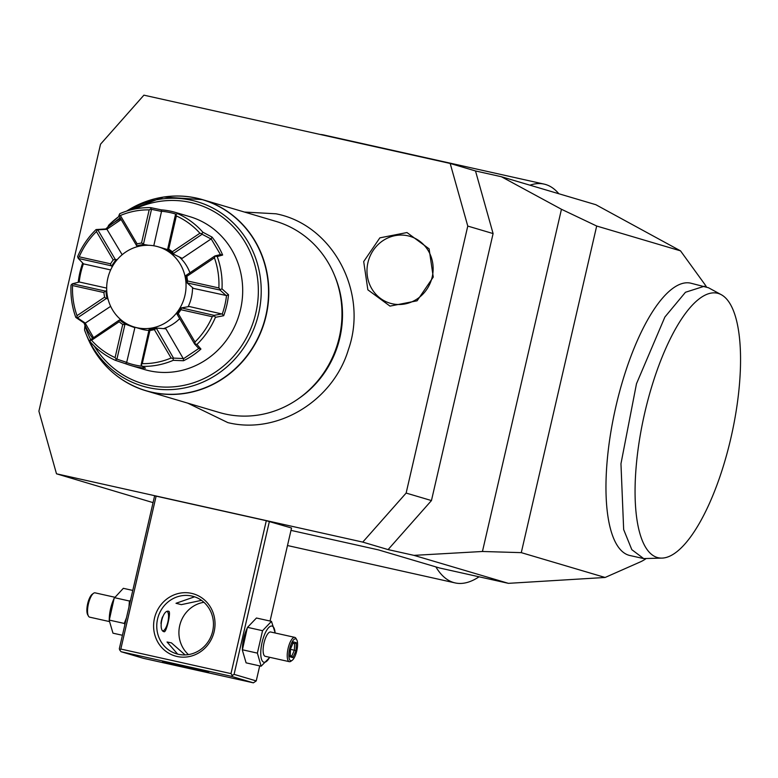<?xml version="1.0" encoding="UTF-8"?>
<svg xmlns="http://www.w3.org/2000/svg" width="778" height="778" viewBox="0 0 778 778"><rect width="100%" height="100%" fill="white"/><g stroke="black" fill="none" stroke-linecap="round" stroke-linejoin="round"><path stroke-width="1.17" d="M119.316 648.774L154.618 495.858L156.125 496.14L120.823 649.047L119.793 650.126L119.316 648.774M290.991 530.382L378.351 549.861L439.56 567.989L508.413 583.344L413.974 555.366L388.086 549.599L362.762 542.101L56.493 473.802L153.062 502.627M120.823 649.047L230.988 673.612L266.3 520.706L156.125 496.14M270.054 621.048L291.536 528.009L266.3 520.706M56.493 473.802L38.9 411.183L100.537 144.193L143.911 95.159L450.18 163.458L475.504 170.956L501.392 176.732L561.453 209.272L482.448 551.485L413.974 555.366M475.504 170.956L493.096 233.575L431.45 500.565L388.086 549.599M561.453 209.272L596.687 226.028L521.279 552.643L482.448 551.485M521.279 552.643L605.119 577.471L640.323 561.91A147.703 48.82 102.6 0 0 645.691 558.896M508.413 583.344L605.119 577.471M596.687 226.028L680.517 250.856L595.831 204.702L501.392 176.732M706.366 286.79A147.703 48.82 102.6 0 0 704.498 283.941L680.517 250.856M721.274 294.697L708.495 287.753L690.631 283.143A139.525 46.116 102.6 0 0 651.118 313.942A139.525 46.116 102.6 0 0 607.19 460.702A139.525 46.116 102.6 0 0 629.898 555.511L643.669 558.585L662.545 558.079A135.528 44.793 102.6 0 0 719.854 476.856A135.528 44.793 102.6 0 0 739.1 334.608A135.528 44.793 102.6 0 0 721.274 294.697A135.528 44.793 102.6 0 0 682.345 317.803A135.528 44.793 102.6 0 0 636.103 467.452A135.528 44.793 102.6 0 0 662.545 558.079M493.096 233.575L467.773 226.077L406.135 493.067L431.45 500.565M450.18 163.458L467.773 226.077M406.135 493.067L362.762 542.101M406.972 232.544L429.106 248.843L433.258 277.085L417.105 300.794L389.992 306.114L367.858 289.815L363.696 261.564L379.859 237.854L406.972 232.544M320.128 134.458A204.313 67.53 -77.4 0 1 323.726 134.964L544.065 184.094A204.313 67.53 -77.4 0 1 558.837 193.741M529.964 185.193A204.313 67.53 -77.4 0 1 544.065 184.094M479.073 576.799A204.313 67.53 -77.4 0 1 455.14 582.917A204.313 67.53 -77.4 0 1 435.875 566.899M334.589 275.548L335.279 277.231A97.464 91.969 106.5 0 1 339.869 337.691A97.464 91.969 106.5 0 1 299.511 397.976L298.023 399.017A99.662 94.041 -73.5 0 0 339.286 337.37A99.662 94.041 -73.5 0 0 334.589 275.548A99.662 94.041 -73.5 0 0 275.782 221.331L202.62 199.664A99.662 94.041 106.5 0 1 265.347 318.824A99.662 94.041 106.5 0 1 151.904 392.316A99.662 94.041 106.5 0 1 146.011 390.789A99.662 94.041 106.5 0 1 114.181 373.732M127.203 210.926A96.151 90.725 106.5 0 1 251.79 248.872A96.151 90.725 106.5 0 1 207.93 379.732A96.151 90.725 106.5 0 1 86.008 333.85L87.243 336.903C99.049 364.104 118.635 382.056 146.011 390.789L219.182 412.457A99.662 94.041 -73.5 0 0 225.066 413.984A99.662 94.041 -73.5 0 0 298.023 399.017M108.657 225.26L119.19 216.245A96.151 90.725 106.5 0 0 108.687 225.231L107.695 227.264M84.52 329.96L84.977 325.214M87.243 336.903L87.243 336.903A99.574 93.963 -73.5 0 0 214.709 383.282A99.574 93.963 -73.5 0 0 257.606 246.111A99.574 93.963 -73.5 0 0 126.581 211.13L163.681 197.009L202.62 199.664A99.662 94.041 106.5 0 0 196.727 198.137A99.662 94.041 106.5 0 0 166.638 196.639M130.675 365.456L144.445 369.531A79.735 75.233 -73.5 0 0 240.538 309.459A79.735 75.233 -73.5 0 0 189.735 216.634L175.964 212.559A79.735 75.233 106.5 0 1 181.002 214.261L177.598 213.639A79.735 75.233 106.5 0 1 202.844 232.204L212.044 237.086A79.735 75.233 106.5 0 1 222.644 255.038L217.227 256.575A79.735 75.233 106.5 0 1 222.002 288.862L228.518 294.755A79.735 75.233 -73.5 0 1 226.768 305.384A79.735 75.233 -73.5 0 1 223.675 315.712L215.428 317.327A79.735 75.233 106.5 0 1 196.951 344.43L200.938 349.05A79.735 75.233 106.5 0 1 183.501 360.749L173.27 360.311A79.735 75.233 106.5 0 1 142.345 366.35L145.467 368.179A79.735 75.233 106.5 0 1 130.675 365.456A79.735 75.233 106.5 0 1 125.637 363.754L115.426 360.35A79.735 75.233 106.5 0 1 90.19 341.785L90.141 340.025L91.541 340.278A77.236 72.879 -73.5 0 0 115.086 357.588L122.739 324.416L124.898 324.611L116.924 359.125L116.34 359.29L115.086 357.588M92.446 338.08A79.735 75.233 106.5 0 1 84.005 322.977L75.806 317.414A79.735 75.233 106.5 0 1 71.031 285.127L71.955 284.096L72.568 285.555A77.236 72.879 -73.5 0 0 77.022 315.664L104.612 297.157L106.197 298.587L77.489 317.852L76.915 317.609L77.022 315.664M82.701 263.013A79.735 75.233 -73.5 0 0 79.871 272.631A79.735 75.233 -73.5 0 0 78.228 282.297M83.421 263.742A78.238 73.822 -73.5 0 0 79.191 282.064M110.661 269.927L83.557 263.888L78.286 258.442L77.596 256.662A79.735 75.233 106.5 0 1 96.083 229.559L105.701 228.965A79.735 75.233 106.5 0 1 120.571 218.589M148.569 245.284L143.901 244.525A42.858 40.437 -73.5 0 0 136.772 245.916L118.869 215.701L119.763 213.678A79.735 75.233 106.5 0 1 150.689 207.638L161.182 209.836A79.735 75.233 106.5 0 1 175.964 212.559M176.285 214.222A78.238 73.822 -73.5 0 0 161.561 211.266L161.182 209.836M211.062 238.982L182.169 258.364L173.348 254.075L173.387 253.521L202.105 234.266L211.062 238.982L212.044 237.086M217.227 256.575L214.903 255.943L220.456 254.581L211.101 238.729M173.27 360.311L173.183 358.541L171.102 358.016L154.336 329.609A44.297 41.798 106.5 0 1 149.921 330.475L142.267 363.647L141.1 364.804L149.123 329.464A42.858 40.437 -73.5 0 0 156.261 328.073L165.899 328.812L183.384 358.804L198.779 348.476L194.578 343.964L177.034 314.137A42.858 40.437 -73.5 0 0 181.303 307.884L189.287 306.522L222.245 314.069A78.238 73.822 -73.5 0 0 226.515 295.562L193.479 288.395L187.07 282.9A42.858 40.437 -73.5 0 0 185.971 275.451L214.903 255.943M132.406 326.4A42.858 40.437 -73.5 0 0 134.866 327.703L126.629 362.567A78.238 73.822 -73.5 0 0 142.286 366.273M110.661 306.338L85.24 323.162L93.409 337.428M106.742 290.855L105.079 291.04L72.442 283.766L79.375 282.015L106.664 288.103M121.135 219.542L106.917 229.257L122.165 254.727M161.561 211.266L153.781 245.78M167.513 249.68A41.856 39.493 -73.5 0 0 164.732 248.736L158.245 246.811A41.856 39.493 106.5 0 0 107.802 278.349A41.856 39.493 -73.5 0 0 134.468 327.081L140.954 329.006A41.856 39.493 -73.5 0 0 143.434 329.648A41.856 39.493 -73.5 0 0 148.734 330.436M163.458 328.647A41.856 39.493 -73.5 0 0 179.66 318.688M188.15 306.726A41.856 39.493 -73.5 0 0 191.349 297.711L191.456 297.225A41.856 39.493 -73.5 0 0 192.536 287.578M189.9 272.708A41.856 39.493 -73.5 0 0 179.31 256.944M177.598 213.639L175.458 214.67L167.523 249.787A42.858 40.437 -73.5 0 1 173.348 254.075M175.809 214.436L176.363 215.934L168.709 249.106L167.484 249.184M168.709 249.106A44.297 41.798 106.5 0 1 172.308 251.751L199.907 233.244A77.236 72.879 -73.5 0 0 176.363 215.934M199.907 233.244L202.008 233.701L202.844 232.204M202.105 234.266L202.008 233.701M222.644 255.038L220.456 254.581M215.234 256.118L214.427 257.849L186.837 276.355L186.185 275.208M186.837 276.355A44.297 41.798 106.5 0 1 187.517 280.965L218.881 287.957A77.236 72.879 -73.5 0 0 214.427 257.849M218.881 287.957L220.193 289.62L222.002 288.862M226.515 295.562L228.518 294.755M187.07 282.9L219.941 290.029L226.32 295.718M223.675 315.712L222.245 314.069M215.428 317.327L214.096 315.353L181.303 307.884M222.138 313.845L214.096 315.353M214.144 315.81L212.248 316.704L180.875 309.712L181.459 308.078M180.875 309.712A44.297 41.798 106.5 0 1 178.24 313.573L195.006 341.98A77.236 72.879 -73.5 0 0 212.248 316.704M195.006 341.98L194.967 343.925L196.951 344.43M198.779 348.476L200.938 349.05M183.501 360.749L183.384 358.804M173.183 358.541L173.513 358.094L156.261 328.073M183.462 358.561L173.513 358.094M142.267 363.647A77.236 72.879 -73.5 0 0 171.102 358.016M141.1 364.804L142.345 366.35M125.637 363.754L126.629 362.567M115.426 360.35L116.34 359.29M126.843 362.441L116.924 359.125M120.911 319.758L118.995 320.273L90.141 340.025M84.005 322.977L85.24 323.162M75.806 317.414L76.915 317.609M85.463 323.23L77.489 317.852M72.442 283.766L71.955 284.096M105.964 291.079A42.858 40.437 -73.5 0 0 107.063 298.528L108.093 299.306M107.063 298.528L106.197 298.587M104.612 297.157A44.297 41.798 106.5 0 1 103.931 292.547L72.568 285.555M105.079 291.04L103.931 292.547M119.686 319.914A42.858 40.437 -73.5 0 0 125.511 324.193L134.866 327.703M125.511 324.193L124.898 324.611M122.739 324.416A44.297 41.798 106.5 0 1 119.141 321.761L91.541 340.278M118.995 320.273L119.141 321.761M154.336 329.609L156.067 328.54M148.841 329.95L149.921 330.475M177.131 314.409L178.24 313.573M187.304 282.745L187.517 280.965M173.387 253.521L172.308 251.751M78.004 257.917L79.2 256.818L110.573 263.81L110.933 265.716L78.286 258.442M110.573 263.81A44.297 41.798 106.5 0 1 113.209 259.94L96.443 231.543A77.236 72.879 -73.5 0 0 79.2 256.818M96.443 231.543L97.182 229.792L96.083 229.559M106.917 229.257L105.701 228.965M117.138 259.726L115.251 259.385L97.804 229.831L107.15 229.296M97.804 229.831L97.182 229.792M118.966 215.185L120.357 215.506L137.113 243.903L136.315 245.255M137.113 243.903A44.297 41.798 106.5 0 1 141.528 243.047L149.181 209.875A77.236 72.879 -73.5 0 0 120.357 215.506M149.181 209.875L151.049 208.912L150.689 207.638M143.901 244.525L143.541 243.845L151.506 209.331L161.707 211.47M136.772 245.916L137.502 246.636M143.541 243.845L141.528 243.047M115.99 259.852A42.858 40.437 -73.5 0 0 111.731 266.105L112.275 266.718M111.731 266.105L110.933 265.716M115.251 259.385L113.209 259.94M158.245 246.811A41.856 39.493 106.5 0 1 184.921 295.543A41.856 39.493 -73.5 0 1 134.468 327.081M407.905 235.812A34.884 32.909 -73.5 0 0 367.926 262.633A34.884 32.909 -73.5 0 0 392.219 303.77A34.884 32.909 -73.5 0 0 432.198 276.958A34.884 32.909 -73.5 0 0 407.905 235.812M704.401 286.216L685.467 292.265L664.898 317.006L636.482 383.749L620.961 463.766L623.664 529.575L631.814 549.667L643.669 558.585M191.602 593.371A32.394 30.566 106.5 0 1 214.154 631.58A32.394 30.566 106.5 0 1 177.024 656.476A32.394 30.566 106.5 0 1 154.472 618.267A32.394 30.566 106.5 0 1 191.602 593.371M259.706 665.89L256.234 680.925L234.081 674.361L269.382 521.445M234.081 674.361L231.222 676.277L121.057 651.711L119.793 650.126M230.988 673.612L232.252 675.197M275.237 633.01L271.473 621.359L256.448 618.014L247.53 627.35L246.431 629.888A18.536 6.127 102.6 0 0 242.415 647.928L242.347 650.068L246.101 662.856L261.126 666.201L269.82 657.332M256.234 680.925L253.375 682.841L231.222 676.277M121.057 651.711L143.21 658.276L253.375 682.841M193.148 669.031A23.671 0.506 13 0 1 162.573 661.475A23.671 0.506 13 0 1 178.113 664.577A23.671 0.506 13 0 1 208.698 672.134A23.671 0.506 13 0 1 193.148 669.031M177.637 654.104L167.066 642.006L171.413 642.861L185.096 654.911M201.502 600.344L181.362 604.642L176.003 603.29L194.578 596.804M191.826 596.036A29.895 28.212 106.5 0 1 193.596 596.493A29.895 28.212 106.5 0 1 212.413 632.242A29.895 28.212 106.5 0 1 178.376 654.288A29.895 28.212 106.5 0 1 176.616 653.821A29.895 28.212 106.5 0 1 157.798 618.072A29.895 28.212 106.5 0 1 191.826 596.036M203.924 602.289A29.895 28.212 -73.5 0 0 180.214 623.703A29.895 28.212 -73.5 0 0 188.432 654.59M164.07 631.707C157.739 630.627 162.728 609.009 168.777 611.323C171.296 611.547 166.307 633.166 164.07 631.707L164.148 631.726M162.456 616.983A9.968 3.297 102.6 0 0 160.958 623.45M162.981 630.861A9.968 3.297 102.6 0 0 163.779 630.491A9.968 3.297 102.6 0 0 167.902 621.846A9.968 3.297 102.6 0 0 167.844 612.267A9.968 3.297 102.6 0 0 167.251 611.566M167.406 611.498A10.464 3.462 -77.4 0 1 167.542 611.722A10.464 3.462 -77.4 0 1 167.688 612.014M247.278 627.943L242.347 650.068M271.473 621.359L262.556 630.695L257.382 653.121L261.126 666.201M247.53 627.35L262.556 630.695M242.357 649.766L257.382 653.121M275.101 632.981A18.536 6.127 102.6 0 0 272.135 626.105A18.536 6.127 102.6 0 0 262.079 642.414A18.536 6.127 102.6 0 0 263.8 662.204A18.536 6.127 102.6 0 0 269.684 657.303M270.773 632.018A12.458 4.114 102.6 0 0 270.676 631.999A12.458 4.114 102.6 0 0 263.975 643.124A12.458 4.114 102.6 0 0 265.162 656.292A12.458 4.114 102.6 0 0 265.259 656.311A12.458 4.114 102.6 0 0 265.347 656.331M270.676 631.999L294.774 637.367A12.458 4.114 -77.4 0 0 288.084 648.492A12.458 4.114 -77.4 0 0 289.26 661.67A12.458 4.114 102.6 0 0 289.358 661.689A12.458 4.114 102.6 0 0 290.933 661.232L292.197 660.318A11.213 3.705 102.6 0 0 296.836 650.593A11.213 3.705 102.6 0 0 296.768 639.817A11.213 3.705 102.6 0 0 295.737 638.864A11.213 3.705 -77.4 0 0 289.649 648.735A11.213 3.705 -77.4 0 0 290.69 660.707A11.213 3.705 102.6 0 0 292.197 660.318M296.768 639.817L296.01 638.456A12.458 4.114 102.6 0 0 294.872 637.396A12.458 4.114 -77.4 0 0 294.774 637.367M292.898 657.653L296.019 650.612L296.34 642.745L293.53 641.908L290.408 648.949L290.087 656.827L292.898 657.653L291.779 656.087L294.376 650.214L294.648 643.659L293.073 643.192M291.847 656.107L290.233 655.621L291.847 656.107M289.435 655.387L290.204 656.369L290.495 648.988L293.53 641.908L292.304 642.959M290.408 648.949L289.698 648.833M296.34 642.745L294.648 643.659L293.024 643.299M296.019 650.612L290.486 649.348M130.51 600.315L129.43 601.015L128.963 607.005M126.464 617.829L124.256 623.431L124.898 624.598M132.785 590.434L123.332 588.324L114.152 598.253L109.221 620.377L112.975 633.175L122.438 635.276M109.231 620.085L124.256 623.431M114.152 598.253L113.316 600.198A18.536 6.127 102.6 0 0 109.29 618.238L109.221 620.377M114.415 597.66L129.43 601.015M89.762 617.178A12.458 4.114 -77.4 0 1 89.674 617.158A12.458 4.114 -77.4 0 1 89.587 617.139A12.458 4.114 102.6 0 1 88.439 616.079A12.458 4.114 102.6 0 1 88.361 604.107A12.458 4.114 102.6 0 1 93.516 593.303A12.458 4.114 102.6 0 1 95.091 592.846A12.458 4.114 102.6 0 1 95.188 592.865M93.516 593.303L92.251 594.217A11.213 3.705 102.6 0 0 87.622 603.942A11.213 3.705 102.6 0 0 87.681 614.717L88.439 616.079M86.008 333.85A96.151 90.725 106.5 0 1 84.52 329.94L86.008 333.85M84.928 325.447A93.749 88.459 -73.5 0 0 90.549 339.354M94.313 346.122A93.749 88.459 -73.5 0 0 212.754 373.819A93.749 88.459 -73.5 0 0 249.359 250.244A93.749 88.459 -73.5 0 0 134.934 208.971M120.123 217.83A93.749 88.459 -73.5 0 0 114.911 221.944M287.49 545.534L455.14 582.917M244.438 212.054L275.947 213.794C332.731 224.667 368.626 292.343 348.418 349.565C333.072 400.991 277.425 434.873 227.837 422.61L187.829 403.169M167.844 612.267L167.542 611.722M163.779 630.491L163.273 630.851M265.259 656.311L289.358 661.689M109.221 621.525L89.674 617.158M114.629 597.203L95.091 592.846"/></g></svg>
